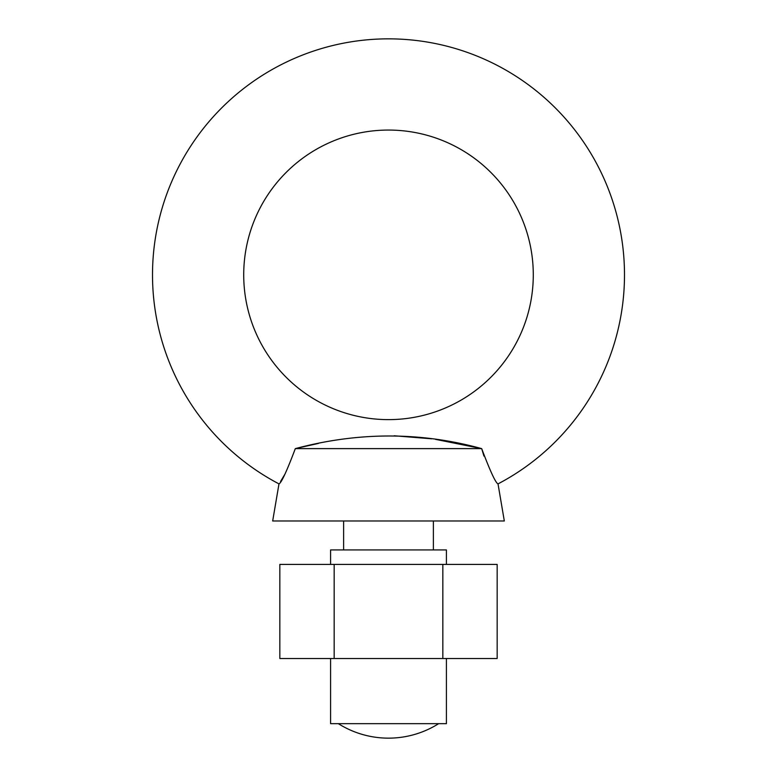 <?xml version="1.0" encoding="UTF-8"?>
<svg xmlns="http://www.w3.org/2000/svg" width="777" height="777" viewBox="0 0 777 777"><rect width="100%" height="100%" fill="white"/><g stroke="black" fill="none" stroke-linecap="round" stroke-linejoin="round"><path stroke-width="1.17" d="M442.832 564.413L442.832 658.517L497.163 658.517L497.163 564.413L279.837 564.413L279.837 658.517L334.168 658.517L334.168 564.413M442.832 658.517L334.168 658.517M435.45 439.335L481.682 448.62C420.532 431.789 358.411 431.789 295.318 448.62C286.8 471.173 281.361 482.935 278.982 483.886A235.994 235.994 0 0 1 388.5 38.85A235.994 235.994 0 0 1 498.018 483.886C495.658 482.964 490.209 471.202 481.682 448.62L483.945 456.08M297.319 448.135L318.434 443.424M394.143 435.771L431.721 438.801M280.575 481.449L284.8 474.397M533.284 274.844A144.784 144.784 0 0 1 388.5 419.629A144.784 144.784 0 0 1 243.716 274.844A144.784 144.784 0 0 1 388.5 130.06A144.784 144.784 0 0 1 533.284 274.844M330.584 658.517L330.584 723.669L446.416 723.669L446.416 658.517M330.584 564.413L330.584 549.931L446.416 549.931L446.416 564.413M438.655 723.669A94.104 94.104 0 0 1 338.345 723.669M295.318 448.62L481.682 448.62M278.982 483.886L272.678 520.978L504.322 520.978L498.018 483.886M433.381 549.931L433.381 520.978M343.619 549.931L343.619 520.978"/></g></svg>
